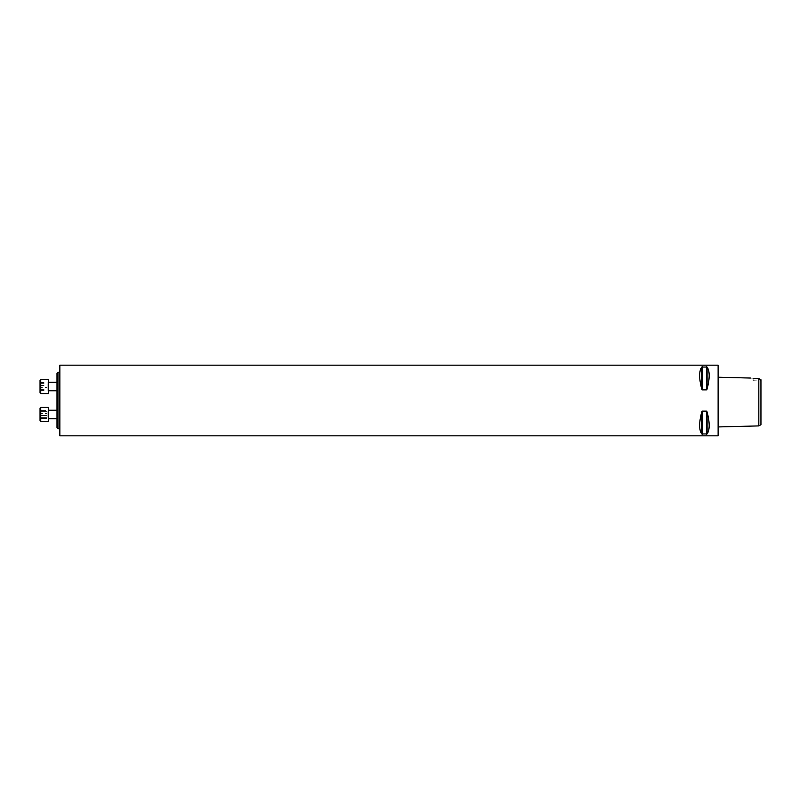 <?xml version="1.0" encoding="UTF-8"?>
<svg xmlns="http://www.w3.org/2000/svg" width="801" height="801" viewBox="0 0 801 801"><rect width="100%" height="100%" fill="white"/><g stroke="black" fill="none" stroke-linecap="round" stroke-linejoin="round"><path stroke-width="0.6" stroke-dasharray="4 3" d="M57.011 414.497L57.011 410.252L57.011 414.497M57.011 373.186L57.011 427.814M57.011 386.503L57.011 390.748L57.011 386.503M758.827 425.912L758.827 378.603L760.6 379.494L760.6 380.715L760.95 379.734L760.95 424.69M718.547 377.241L718.547 426.923L718.547 377.241M758.827 378.603L752.93 378.442M751.418 378.182L750.437 378.042M718.117 435.834L718.117 365.166M59.835 365.166L59.835 435.834M706.472 389.857L707.083 389.116C709.866 378.362 709.866 371.003 707.083 367.048L701.736 367.048C698.953 371.003 698.953 378.362 701.736 389.116L702.347 389.857L706.472 389.857L706.472 366.798M706.472 434.202L707.083 433.952C709.866 429.997 709.866 422.638 707.083 411.884L706.472 411.143L702.347 411.143L701.736 411.884C698.953 422.638 698.953 429.997 701.736 433.952L706.472 434.202L706.472 411.143M718.547 435.414L718.547 365.586M753.1 378.472L753.1 380.715L753.1 378.472M59.835 400.5L59.835 372.225L59.835 400.5M57.962 428.775L57.962 372.225M48.531 414.497L48.531 407.429L48.531 421.556L48.531 407.429L40.761 407.429L40.761 421.556L40.761 407.429L40.761 421.556L48.531 421.556L48.531 414.497M40.05 408.13L40.05 420.855M40.05 413.436L40.05 418.432L40.05 410.553L40.05 413.436L47.119 413.436L47.119 410.553L47.119 418.432L47.119 410.553L47.119 413.436L40.05 413.436L40.05 410.553L47.119 410.553L40.05 410.553L40.05 411.604L47.119 411.604L40.05 411.604L40.05 415.549L47.119 415.549L40.05 415.549L40.05 418.432L47.119 418.432L40.05 418.432L40.05 417.381L47.119 417.381L40.05 417.381L40.05 413.436M48.531 393.571L48.531 379.444M40.761 393.571L40.761 379.444M40.05 380.145L40.05 392.87M40.05 387.564L40.05 382.568L40.05 390.447L40.05 387.564L47.119 387.564L47.119 390.447L47.119 382.568L47.119 387.564M40.05 383.619L47.119 383.619M40.05 382.568L47.119 382.568M40.05 385.451L47.119 385.451M40.05 389.396L47.119 389.396M40.05 390.447L47.119 390.447M707.083 389.116L707.083 367.048M702.347 389.857L702.347 366.798M701.736 389.116L701.736 367.048M707.083 433.952L707.083 411.884M702.347 434.202L702.347 411.143M701.736 433.952L701.736 411.884M753.1 380.715L760.95 381.066M48.531 418.733L57.011 418.733M48.531 410.252L57.011 410.252"/><path stroke-width="1.2" d="M57.962 428.775L57.011 427.814L57.011 373.186L57.962 372.225L57.962 428.775L59.835 428.775M760.95 424.69L760.95 379.734L758.827 378.603L758.827 425.912L760.95 424.69M750.437 378.042L718.547 377.241M753.1 378.472C749.796 377.922 749.796 377.922 753.1 378.472C749.796 377.922 749.796 377.922 753.1 378.472L758.827 378.603M718.117 400.5L718.117 435.834L59.835 435.834L59.835 365.166L718.117 365.166L718.117 400.5M706.472 411.143L707.083 411.884C709.866 422.638 709.866 429.997 707.083 433.952L701.736 433.952C698.953 429.997 698.953 422.638 701.736 411.884L702.347 411.143L706.472 411.143L706.472 434.202M701.736 367.048L701.736 389.116L702.347 389.857L701.736 389.116C698.953 378.362 698.953 371.003 701.736 367.048L707.083 367.048C709.866 371.003 709.866 378.362 707.083 389.116L706.472 389.857L702.347 389.857L702.347 366.798M718.117 365.166L718.117 435.834M48.531 407.429L48.531 421.556L40.761 421.556L40.761 407.429L48.531 407.429M40.05 420.855L40.761 421.556L40.05 420.855L40.05 408.13L40.761 407.429L40.05 408.13M48.531 379.444L48.531 393.571L40.761 393.571L40.761 379.444L48.531 379.444M40.761 393.571L40.05 392.87L40.05 380.145L40.761 379.444M707.083 411.884L707.083 433.952M702.347 411.143L702.347 434.202M701.736 411.884L701.736 433.952M707.083 367.048L707.083 389.116M706.472 366.798L706.472 389.857M718.547 426.923L758.827 425.912M59.835 372.225L57.962 372.225M48.531 418.733L57.011 418.733M48.531 410.252L57.011 410.252M48.531 390.748L57.011 390.748M48.531 382.267L57.011 382.267"/></g></svg>
